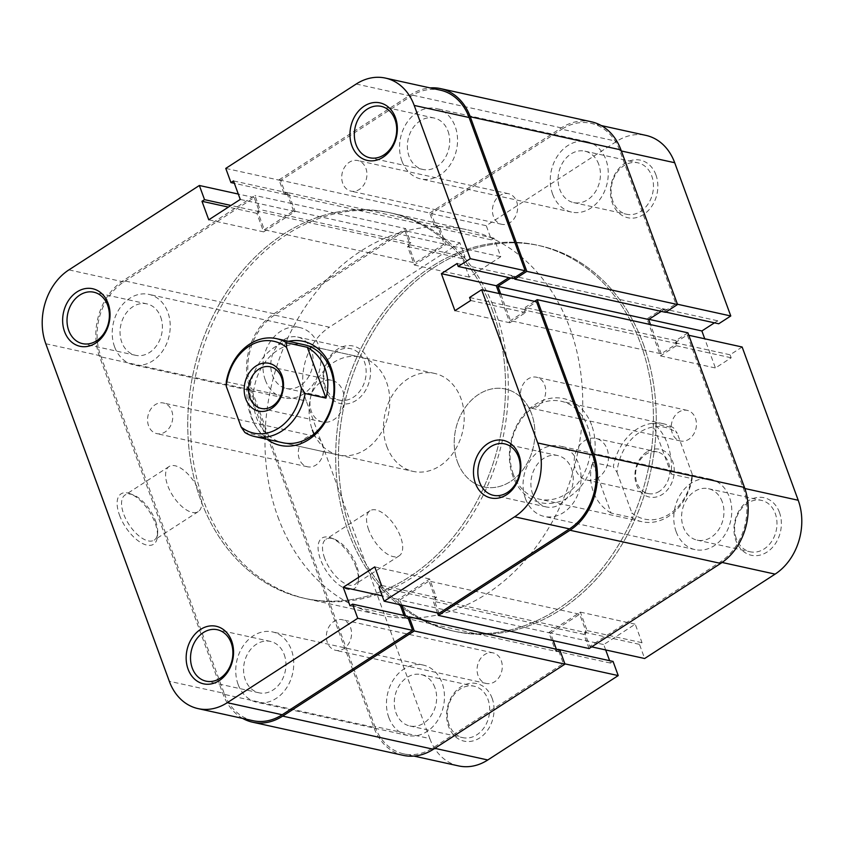 <?xml version="1.0" encoding="UTF-8"?>
<svg xmlns="http://www.w3.org/2000/svg" width="844" height="844" viewBox="0 0 844 844"><rect width="100%" height="100%" fill="white"/><g stroke="black" fill="none" stroke-linecap="round" stroke-linejoin="round"><path stroke-width="0.63" stroke-dasharray="4.22 3.17" d="M646.821 451.93A24.444 19.412 -77.6 0 0 636.513 484.846A24.444 19.412 -77.6 0 0 662.361 494.394A24.444 19.412 -77.6 0 0 672.657 461.468A24.444 19.412 -77.6 0 0 646.821 451.93M659.502 491.261A21.311 16.922 102.4 0 1 648.15 493.561A21.311 16.922 102.4 0 1 635.616 476.227A21.311 16.922 102.4 0 1 645.955 454.241A21.311 16.922 102.4 0 1 657.307 451.93A21.311 16.922 102.4 0 1 669.841 469.275A21.311 16.922 102.4 0 1 659.502 491.261M598.101 477.757A21.311 16.922 102.4 0 1 586.749 480.057A21.311 16.922 102.4 0 1 574.215 462.723A21.311 16.922 102.4 0 1 584.544 440.737A21.311 16.922 102.4 0 1 595.906 438.426A21.311 16.922 102.4 0 1 608.429 455.771A21.311 16.922 102.4 0 1 598.101 477.757M320.33 382.617A21.311 16.922 -77.6 0 0 309.991 404.603A21.311 16.922 -77.6 0 0 322.524 421.947A21.311 16.922 -77.6 0 0 333.876 419.637A21.311 16.922 -77.6 0 0 344.215 397.651A21.311 16.922 -77.6 0 0 331.681 380.317A21.311 16.922 -77.6 0 0 320.33 382.617M348.593 532.385A197.454 156.784 -77.6 0 0 452.152 630.806A197.454 156.784 -77.6 0 0 614.284 551.733A197.454 156.784 -77.6 0 0 640.543 343.54A197.454 156.784 -77.6 0 0 536.984 245.119A197.454 156.784 -77.6 0 0 374.852 324.18A197.454 156.784 -77.6 0 0 348.593 532.385A197.454 156.784 102.4 0 1 374.852 324.18A197.454 156.784 102.4 0 1 536.984 245.119A197.454 156.784 102.4 0 1 640.543 343.54A197.454 156.784 102.4 0 1 614.284 551.733A197.454 156.784 102.4 0 1 452.152 630.806A197.454 156.784 102.4 0 1 348.593 532.385M277.887 516.834A197.454 156.784 -77.6 0 0 381.446 615.255A197.454 156.784 -77.6 0 0 543.578 536.183A197.454 156.784 -77.6 0 0 569.837 327.978A197.454 156.784 -77.6 0 0 466.278 229.568A197.454 156.784 -77.6 0 0 304.146 308.63A197.454 156.784 -77.6 0 0 277.887 516.834M386.784 446.392A50.144 39.816 -77.6 0 0 413.085 471.385A50.144 39.816 -77.6 0 0 454.262 451.308A50.144 39.816 -77.6 0 0 460.929 398.431A50.144 39.816 -77.6 0 0 434.628 373.428A50.144 39.816 -77.6 0 0 393.452 393.515A50.144 39.816 -77.6 0 0 386.784 446.392M226.287 381.72L247.134 386.299C246.321 397.081 247.598 407.156 250.953 416.514C254.413 425.787 259.33 432.634 265.712 437.076L244.876 432.497M611.056 513.036C602.721 508.172 596.813 501.093 593.321 491.82C589.998 482.462 589.713 472.619 592.477 462.259L611.056 513.036L631.892 517.625A50.144 39.816 -77.6 0 0 641.957 521.729A50.144 39.816 -77.6 0 0 692.143 478.653L671.296 474.075C672.109 463.282 670.832 453.217 667.467 443.86C664.006 434.586 659.09 427.729 652.718 423.287L673.554 427.876A50.144 39.816 -77.6 0 0 663.5 423.772A50.144 39.816 -77.6 0 0 613.314 466.848L617.006 472.271A47.011 37.326 102.4 0 1 639.646 432.328A47.011 37.326 102.4 0 1 677.257 433.31L673.554 427.876M457.49 461.942A50.144 39.816 -77.6 0 0 483.791 486.935A50.144 39.816 -77.6 0 0 524.968 466.859A50.144 39.816 -77.6 0 0 531.636 413.982A50.144 39.816 -77.6 0 0 505.334 388.989A50.144 39.816 -77.6 0 0 464.158 409.066A50.144 39.816 -77.6 0 0 457.49 461.942A50.144 39.816 102.4 0 1 464.158 409.066A50.144 39.816 102.4 0 1 505.334 388.989A50.144 39.816 102.4 0 1 531.636 413.982A50.144 39.816 102.4 0 1 524.968 466.859A50.144 39.816 102.4 0 1 483.791 486.935A50.144 39.816 102.4 0 1 457.49 461.942M592.477 462.259L613.314 466.848M692.143 478.653L692.164 474.043A47.011 37.326 102.4 0 1 669.524 513.985A47.011 37.326 102.4 0 1 631.913 513.015L631.892 517.625M692.164 474.043L677.257 433.31M617.006 472.271L631.913 513.015M247.134 386.299L265.712 437.076M671.296 474.075L652.718 423.287M119.51 515.146A29.983 14.211 57.1 0 0 141.602 543.03A29.983 14.211 57.1 0 0 157.459 536.109A29.983 14.211 57.1 0 0 155.117 522.974A29.983 14.211 57.1 0 0 130.018 493.687A29.983 14.211 57.1 0 0 119.51 515.146M155.57 521.064A26.85 12.723 -122.9 0 1 157.67 532.828A26.85 12.723 -122.9 0 1 154.209 540.097A26.85 12.723 -122.9 0 1 123.688 514.049A26.85 12.723 -122.9 0 1 125.049 495.017A26.85 12.723 -122.9 0 1 133.099 494.837A26.85 12.723 -122.9 0 1 155.57 521.064M267.02 439.26A53.277 42.306 102.4 0 1 252.356 418.835A53.277 42.306 102.4 0 1 288.564 341.303M434.628 373.428L304.389 344.785A50.144 39.816 -77.6 0 0 263.212 364.861A50.144 39.816 -77.6 0 0 256.534 417.738A50.144 39.816 -77.6 0 0 282.835 442.741L413.085 471.385M284.206 654.522A26.322 20.91 102.4 0 1 280.704 682.29A26.322 20.91 102.4 0 1 259.087 692.829A26.322 20.91 102.4 0 1 245.277 679.705A26.322 20.91 102.4 0 1 248.78 651.948A26.322 20.91 102.4 0 1 270.397 641.408A26.322 20.91 102.4 0 1 284.206 654.522M571.525 468.673A26.322 20.91 102.4 0 1 568.023 496.43A26.322 20.91 102.4 0 1 546.406 506.97A26.322 20.91 102.4 0 1 532.596 493.846A26.322 20.91 102.4 0 1 536.098 466.088A26.322 20.91 102.4 0 1 557.715 455.549A26.322 20.91 102.4 0 1 571.525 468.673M448.006 131.147A26.322 20.91 102.4 0 1 444.503 158.904A26.322 20.91 102.4 0 1 422.886 169.444A26.322 20.91 102.4 0 1 409.076 156.319A26.322 20.91 102.4 0 1 412.579 128.562A26.322 20.91 102.4 0 1 434.196 118.023A26.322 20.91 102.4 0 1 448.006 131.147M160.687 316.996A26.322 20.91 102.4 0 1 157.184 344.763A26.322 20.91 102.4 0 1 135.567 355.303A26.322 20.91 102.4 0 1 121.758 342.179A26.322 20.91 102.4 0 1 125.26 314.422A26.322 20.91 102.4 0 1 146.877 303.872A26.322 20.91 102.4 0 1 160.687 316.996M199.595 492.59A26.85 12.723 -122.9 0 1 198.234 511.622A26.85 12.723 -122.9 0 1 167.713 485.574A26.85 12.723 -122.9 0 1 169.074 466.542A26.85 12.723 -122.9 0 1 199.595 492.59M495.407 311.615A197.454 156.784 -77.6 0 0 391.848 213.194A197.454 156.784 -77.6 0 0 229.716 292.267A197.454 156.784 -77.6 0 0 203.457 500.46A197.454 156.784 -77.6 0 0 307.016 598.881A197.454 156.784 -77.6 0 0 469.148 519.82A197.454 156.784 -77.6 0 0 495.407 311.615M492.622 310.993A197.454 156.784 -77.6 0 0 389.063 212.582A197.454 156.784 -77.6 0 0 226.92 291.644A197.454 156.784 -77.6 0 0 200.661 499.848A197.454 156.784 -77.6 0 0 304.22 598.269A197.454 156.784 -77.6 0 0 466.363 519.197A197.454 156.784 -77.6 0 0 492.622 310.993A197.454 156.784 102.4 0 1 466.363 519.197A197.454 156.784 102.4 0 1 304.22 598.269A197.454 156.784 102.4 0 1 200.661 499.848A197.454 156.784 102.4 0 1 226.92 291.644A197.454 156.784 102.4 0 1 389.063 212.582A197.454 156.784 102.4 0 1 492.622 310.993M314.021 434.006A50.144 39.816 -77.6 0 0 338.666 455.011A50.144 39.816 -77.6 0 0 379.842 434.934A50.144 39.816 -77.6 0 0 386.51 382.058A50.144 39.816 -77.6 0 0 360.209 357.065A50.144 39.816 -77.6 0 0 319.032 377.141A50.144 39.816 -77.6 0 0 312.364 430.018M45.787 343.74L100.679 355.82A54.849 43.55 102.4 0 1 123.794 281.949L254.244 197.57L259.424 211.728L256.871 213.374L263.644 231.878L295.157 211.496L288.384 192.991L285.842 194.637L280.662 180.479L411.112 96.1A54.849 43.55 102.4 0 1 440.325 90.16M280.662 180.479L225.77 168.41M439.038 613.282L433.858 599.124L436.411 597.478L429.638 578.963L398.125 599.356L400.088 604.715M404.023 615.455L404.898 617.861L407.441 616.215M252.957 720.681A54.849 43.55 102.4 0 1 224.188 693.346L169.306 681.277M100.679 355.82L224.188 693.346M513.12 278.541L512.023 275.555L508.848 277.602M499.131 293.554L509.818 322.767L525.58 312.575L524.483 309.579L536.531 301.783M254.244 197.57L238.314 194.067M285.842 194.637L234.379 183.317M288.384 192.991L233.493 180.911M295.157 211.496L240.266 199.427M263.644 231.878L208.763 219.809M256.871 213.374L228.397 207.107M259.424 211.728L230.939 205.461M524.483 309.579L469.591 297.499M525.58 312.575L470.688 300.496M509.818 322.767L454.927 310.687M512.023 275.555L457.142 263.476M404.898 617.861L350.007 605.792M398.125 599.356L382.184 595.843M429.638 578.963L374.747 566.894M436.411 597.478L381.52 585.398M433.858 599.124L378.967 587.055M368.606 360.726A29.466 23.389 -77.6 0 0 337.463 349.226A29.466 23.389 -77.6 0 0 325.046 388.905A29.466 23.389 -77.6 0 0 356.189 400.404A29.466 23.389 -77.6 0 0 368.606 360.726M325.51 386.995A26.322 20.91 102.4 0 1 329.002 359.238A26.322 20.91 102.4 0 1 350.629 348.688A26.322 20.91 102.4 0 1 364.429 361.812A26.322 20.91 102.4 0 1 360.937 389.569A26.322 20.91 102.4 0 1 339.309 400.119A26.322 20.91 102.4 0 1 325.51 386.995M492.126 698.252A29.466 23.389 -77.6 0 0 460.982 686.752A29.466 23.389 -77.6 0 0 448.565 726.431A29.466 23.389 -77.6 0 0 479.708 737.93A29.466 23.389 -77.6 0 0 492.126 698.252M449.019 724.521A26.322 20.91 102.4 0 1 452.521 696.764A26.322 20.91 102.4 0 1 474.138 686.214A26.322 20.91 102.4 0 1 487.948 699.338A26.322 20.91 102.4 0 1 484.445 727.106A26.322 20.91 102.4 0 1 462.828 737.645A26.322 20.91 102.4 0 1 449.019 724.521M655.925 174.866A29.466 23.389 -77.6 0 0 624.782 163.367A29.466 23.389 -77.6 0 0 612.364 203.045A29.466 23.389 -77.6 0 0 643.508 214.545A29.466 23.389 -77.6 0 0 655.925 174.866M612.828 201.136A26.322 20.91 102.4 0 1 616.331 173.379A26.322 20.91 102.4 0 1 637.948 162.839A26.322 20.91 102.4 0 1 651.747 175.953A26.322 20.91 102.4 0 1 648.255 203.72A26.322 20.91 102.4 0 1 626.628 214.26A26.322 20.91 102.4 0 1 612.828 201.136M779.445 512.392A29.466 23.389 -77.6 0 0 748.301 500.903A29.466 23.389 -77.6 0 0 735.884 540.571A29.466 23.389 -77.6 0 0 767.027 552.071A29.466 23.389 -77.6 0 0 779.445 512.392M736.337 538.662A26.322 20.91 102.4 0 1 739.84 510.905A26.322 20.91 102.4 0 1 761.457 500.365A26.322 20.91 102.4 0 1 775.267 513.49A26.322 20.91 102.4 0 1 771.764 541.247A26.322 20.91 102.4 0 1 750.147 551.786A26.322 20.91 102.4 0 1 736.337 538.662M356.073 567.179A29.983 14.211 57.1 0 0 330.975 537.892A29.983 14.211 57.1 0 0 320.467 559.34A29.983 14.211 57.1 0 0 342.548 587.224A29.983 14.211 57.1 0 0 358.415 580.313A29.983 14.211 57.1 0 0 356.073 567.179M324.645 558.253A26.85 12.723 -122.9 0 1 326.006 539.221A26.85 12.723 -122.9 0 1 334.055 539.042A26.85 12.723 -122.9 0 1 356.527 565.269A26.85 12.723 -122.9 0 1 358.626 577.032A26.85 12.723 -122.9 0 1 355.166 584.301A26.85 12.723 -122.9 0 1 324.645 558.253M591.644 425.165A53.277 42.306 -77.6 0 0 535.318 404.371A53.277 42.306 -77.6 0 0 512.857 476.132A53.277 42.306 -77.6 0 0 569.183 496.926A53.277 42.306 -77.6 0 0 591.644 425.165M513.31 474.222A50.144 39.816 102.4 0 1 519.978 421.346A50.144 39.816 102.4 0 1 561.165 401.259A50.144 39.816 102.4 0 1 587.466 426.262A50.144 39.816 102.4 0 1 580.788 479.139A50.144 39.816 102.4 0 1 539.611 499.215A50.144 39.816 102.4 0 1 513.31 474.222M598.723 164.295A26.322 20.91 -77.6 0 0 584.913 151.171A26.322 20.91 -77.6 0 0 563.296 161.71A26.322 20.91 -77.6 0 0 559.794 189.478A26.322 20.91 -77.6 0 0 573.604 202.592A26.322 20.91 -77.6 0 0 595.22 192.052A26.322 20.91 -77.6 0 0 598.723 164.295M311.404 350.154A26.322 20.91 -77.6 0 0 297.594 337.03A26.322 20.91 -77.6 0 0 275.977 347.57A26.322 20.91 -77.6 0 0 272.475 375.327A26.322 20.91 -77.6 0 0 286.285 388.451A26.322 20.91 -77.6 0 0 307.902 377.912A26.322 20.91 -77.6 0 0 311.404 350.154M722.242 501.821A26.322 20.91 -77.6 0 0 708.433 488.697A26.322 20.91 -77.6 0 0 686.816 499.237A26.322 20.91 -77.6 0 0 683.313 527.004A26.322 20.91 -77.6 0 0 697.123 540.128A26.322 20.91 -77.6 0 0 718.74 529.578A26.322 20.91 -77.6 0 0 722.242 501.821M434.924 687.681A26.322 20.91 -77.6 0 0 421.114 674.556A26.322 20.91 -77.6 0 0 399.497 685.096A26.322 20.91 -77.6 0 0 395.994 712.853A26.322 20.91 -77.6 0 0 409.804 725.977A26.322 20.91 -77.6 0 0 431.421 715.438A26.322 20.91 -77.6 0 0 434.924 687.681M368.67 529.779A26.85 12.723 -122.9 0 1 370.031 510.736A26.85 12.723 -122.9 0 1 400.552 536.784A26.85 12.723 -122.9 0 1 399.191 555.827A26.85 12.723 -122.9 0 1 368.67 529.779M643.339 344.152A197.454 156.784 102.4 0 1 617.08 552.356A197.454 156.784 102.4 0 1 454.937 631.418A197.454 156.784 102.4 0 1 351.378 533.007A197.454 156.784 102.4 0 1 377.637 324.803A197.454 156.784 102.4 0 1 539.78 245.731A197.454 156.784 102.4 0 1 643.339 344.152A197.454 156.784 102.4 0 1 617.08 552.356A197.454 156.784 102.4 0 1 454.937 631.418A197.454 156.784 102.4 0 1 351.378 533.007A197.454 156.784 102.4 0 1 377.637 324.803A197.454 156.784 102.4 0 1 539.78 245.731A197.454 156.784 102.4 0 1 643.339 344.152M459.853 242.798L329.403 327.177L274.511 315.107L404.962 230.718L459.853 242.798L465.033 256.945L462.48 258.602L469.253 277.106L500.766 256.724L493.993 238.208L491.44 239.865L486.26 225.707L616.721 141.317A54.849 43.55 102.4 0 1 645.934 135.388M557.873 649.553L555.616 651.009L548.843 632.504L580.356 612.122L587.129 630.626L584.576 632.272L589.756 646.43L720.206 562.051A54.849 43.55 -77.6 0 0 743.321 488.18L687.248 334.931L675.2 342.727L676.287 345.723L660.535 355.915L646.989 318.895L662.74 308.704L663.838 311.7L675.886 303.903L619.812 150.654A54.849 43.55 -77.6 0 0 591.043 123.319A54.849 43.55 -77.6 0 0 561.83 129.248L616.721 141.317M675.886 303.903L677.447 304.241M589.756 646.43L591.697 646.863M404.962 230.718L410.142 244.876L407.589 246.522L414.362 265.037L445.875 244.644L439.102 226.139L436.559 227.785L431.379 213.637L561.83 129.248M274.511 315.107A54.849 43.55 -77.6 0 0 251.385 388.968L306.277 401.048L429.796 738.574L374.905 726.494L251.385 388.968M374.905 726.494A54.849 43.55 -77.6 0 0 403.675 753.84A54.849 43.55 -77.6 0 0 432.888 747.9L563.338 663.521L558.264 649.637M714.457 322.83L717.632 320.773L718.729 323.769M742.14 347.011L730.081 354.796L731.178 357.793L715.427 367.984L704.74 338.782M605.686 649.933L603.734 644.573L635.237 624.191L642.02 642.706L639.467 644.352L644.647 658.51M613.05 661.432L610.507 663.089L609.621 660.683M458.566 765.909A54.849 43.55 102.4 0 1 429.796 738.574M306.277 401.048A54.849 43.55 102.4 0 1 329.403 327.177M563.338 663.521L564.9 663.859M687.248 334.931L688.799 335.279M431.379 213.637L486.26 225.707M584.576 632.272L639.467 644.352M587.129 630.626L642.02 642.706M580.356 612.122L635.237 624.191M548.843 632.504L603.734 644.573M555.616 651.009L610.507 663.089M663.838 311.7L665.779 312.122M662.74 308.704L717.632 320.773M646.989 318.895L648.93 319.317M660.535 355.915L715.427 367.984M676.287 345.723L731.178 357.793M675.2 342.727L730.081 354.796M410.142 244.876L465.033 256.945M407.589 246.522L462.48 258.602M414.362 265.037L469.253 277.106M445.875 244.644L500.766 256.724M439.102 226.139L493.993 238.208M436.559 227.785L491.44 239.865M114.573 346.821A36.039 28.622 102.4 0 1 119.373 308.82A36.039 28.622 102.4 0 1 148.966 294.387A36.039 28.622 102.4 0 1 167.872 312.354A36.039 28.622 102.4 0 1 163.082 350.355A36.039 28.622 102.4 0 1 133.479 364.787A36.039 28.622 102.4 0 1 114.573 346.821M265.29 379.979A36.039 28.622 102.4 0 1 270.091 341.968A36.039 28.622 102.4 0 1 299.683 327.535A36.039 28.622 102.4 0 1 318.589 345.502A36.039 28.622 102.4 0 1 313.789 383.503A36.039 28.622 102.4 0 1 284.196 397.946A36.039 28.622 102.4 0 1 265.29 379.979M401.892 160.972A36.039 28.622 102.4 0 1 406.692 122.96A36.039 28.622 102.4 0 1 436.285 108.528A36.039 28.622 102.4 0 1 455.19 126.495A36.039 28.622 102.4 0 1 450.401 164.506A36.039 28.622 102.4 0 1 420.797 178.939A36.039 28.622 102.4 0 1 401.892 160.972M552.609 194.12A36.039 28.622 102.4 0 1 557.409 156.119A36.039 28.622 102.4 0 1 587.002 141.686A36.039 28.622 102.4 0 1 605.908 159.643A36.039 28.622 102.4 0 1 601.107 197.654A36.039 28.622 102.4 0 1 571.515 212.087A36.039 28.622 102.4 0 1 552.609 194.12M525.411 498.498A36.039 28.622 102.4 0 1 530.211 460.497A36.039 28.622 102.4 0 1 559.804 446.054A36.039 28.622 102.4 0 1 578.71 464.021A36.039 28.622 102.4 0 1 573.909 502.032A36.039 28.622 102.4 0 1 544.317 516.465A36.039 28.622 102.4 0 1 525.411 498.498M676.128 531.646A36.039 28.622 102.4 0 1 680.918 493.645A36.039 28.622 102.4 0 1 710.521 479.213A36.039 28.622 102.4 0 1 729.427 497.179A36.039 28.622 102.4 0 1 724.627 535.18A36.039 28.622 102.4 0 1 695.034 549.613A36.039 28.622 102.4 0 1 676.128 531.646M238.092 684.357A36.039 28.622 102.4 0 1 242.893 646.346A36.039 28.622 102.4 0 1 272.485 631.913A36.039 28.622 102.4 0 1 291.391 649.88A36.039 28.622 102.4 0 1 286.591 687.881A36.039 28.622 102.4 0 1 256.998 702.313A36.039 28.622 102.4 0 1 238.092 684.357M388.81 717.505A36.039 28.622 102.4 0 1 393.599 679.494A36.039 28.622 102.4 0 1 423.203 665.061A36.039 28.622 102.4 0 1 442.108 683.028A36.039 28.622 102.4 0 1 437.308 721.04A36.039 28.622 102.4 0 1 407.715 735.472A36.039 28.622 102.4 0 1 388.81 717.505M327.377 642.506A15.667 12.438 102.4 0 1 329.455 625.974A15.667 12.438 102.4 0 1 342.326 619.707A15.667 12.438 102.4 0 1 350.545 627.514A15.667 12.438 102.4 0 1 348.456 644.035A15.667 12.438 102.4 0 1 335.596 650.313A15.667 12.438 102.4 0 1 327.377 642.506M478.094 675.654A15.667 12.438 102.4 0 1 480.173 659.132A15.667 12.438 102.4 0 1 493.044 652.855A15.667 12.438 102.4 0 1 501.262 660.662A15.667 12.438 102.4 0 1 499.173 677.194A15.667 12.438 102.4 0 1 486.313 683.461A15.667 12.438 102.4 0 1 478.094 675.654M521.539 400.014A15.667 12.438 102.4 0 1 523.618 383.492A15.667 12.438 102.4 0 1 536.489 377.215A15.667 12.438 102.4 0 1 544.707 385.022A15.667 12.438 102.4 0 1 542.618 401.554A15.667 12.438 102.4 0 1 529.758 407.831A15.667 12.438 102.4 0 1 521.539 400.014M672.257 433.162A15.667 12.438 102.4 0 1 674.335 416.641A15.667 12.438 102.4 0 1 687.206 410.363A15.667 12.438 102.4 0 1 695.424 418.181A15.667 12.438 102.4 0 1 693.335 434.702A15.667 12.438 102.4 0 1 680.475 440.979A15.667 12.438 102.4 0 1 672.257 433.162M342.738 183.338A15.667 12.438 102.4 0 1 344.827 166.806A15.667 12.438 102.4 0 1 357.687 160.539A15.667 12.438 102.4 0 1 365.906 168.346A15.667 12.438 102.4 0 1 363.827 184.868A15.667 12.438 102.4 0 1 350.956 191.145A15.667 12.438 102.4 0 1 342.738 183.338M493.455 216.486A15.667 12.438 102.4 0 1 495.544 199.965A15.667 12.438 102.4 0 1 508.404 193.687A15.667 12.438 102.4 0 1 516.623 201.494A15.667 12.438 102.4 0 1 514.545 218.026A15.667 12.438 102.4 0 1 501.674 224.293A15.667 12.438 102.4 0 1 493.455 216.486M148.576 425.819A15.667 12.438 102.4 0 1 150.665 409.298A15.667 12.438 102.4 0 1 163.525 403.021A15.667 12.438 102.4 0 1 171.743 410.838A15.667 12.438 102.4 0 1 169.665 427.359A15.667 12.438 102.4 0 1 156.794 433.637A15.667 12.438 102.4 0 1 148.576 425.819M299.293 458.978A15.667 12.438 102.4 0 1 301.382 442.446A15.667 12.438 102.4 0 1 314.242 436.169A15.667 12.438 102.4 0 1 322.461 443.986A15.667 12.438 102.4 0 1 320.382 460.507A15.667 12.438 102.4 0 1 307.511 466.785A15.667 12.438 102.4 0 1 299.293 458.978M242.713 718.434A56.411 44.795 102.4 0 1 223.038 694.095L99.518 356.569A56.411 44.795 102.4 0 1 123.298 280.588L254.909 195.46L260.089 209.618L257.536 211.264L264.309 229.768L415.026 262.927L408.253 244.412L257.536 211.264M403.337 755.369A56.411 44.795 102.4 0 1 373.744 727.243L250.235 389.717A56.411 44.795 102.4 0 1 274.005 313.746L405.616 228.608L254.909 195.46M405.616 228.608L410.796 242.766L260.089 209.618M410.796 242.766L408.253 244.412M434.903 227.173L284.185 194.025L279.005 179.867L429.723 213.026L434.903 227.173L437.445 225.527L444.218 244.032L293.501 210.884L264.309 229.768M444.218 244.032L415.026 262.927M437.445 225.527L286.728 192.379L293.501 210.884M284.185 194.025L286.728 192.379M279.005 179.867L410.617 94.739A56.411 44.795 102.4 0 1 430.081 87.913M429.723 213.026L561.334 127.887A56.411 44.795 102.4 0 1 591.38 121.789M514.281 277.792L513.69 276.167L510.789 278.035M665.494 312.312L664.397 309.315L513.69 276.167M664.397 309.315L661.221 311.373M687.902 332.821L675.854 340.617L676.951 343.613L661.2 353.805L510.483 320.657L500.692 293.902M661.2 353.805L650.502 324.592M676.951 343.613L526.234 310.455L510.483 320.657M675.854 340.617L525.137 307.469L526.234 310.455M534.59 301.35L525.137 307.469M437.477 612.934L433.204 601.234L435.747 599.588L428.974 581.073L579.691 614.232L586.464 632.736L435.747 599.588M589.091 648.54L583.911 634.382L433.204 601.234M583.911 634.382L586.464 632.736M553.253 640.659L550.499 633.116L399.782 599.968L428.974 581.073M550.499 633.116L579.691 614.232M559.815 649.975L557.272 651.621L406.555 618.473L405.574 615.803M401.638 605.053L399.782 599.968M557.272 651.621L556.386 649.226M407.947 617.576L406.555 618.473M356.221 84.02L411.112 96.1M123.794 281.949L68.902 269.88M621.363 150.992L619.812 150.654M722.105 562.463L720.206 562.051M432.888 747.9L434.829 748.333M743.321 488.18L744.872 488.518M250.235 389.717L99.518 356.569M373.744 727.243L223.038 694.095M274.005 313.746L123.298 280.588M561.334 127.887L410.617 94.739M586.749 480.057L648.15 493.561M322.524 421.947L261.123 408.433M307.016 598.881L381.446 615.255M641.957 521.729L539.611 499.215M663.5 423.772L561.165 401.259M391.848 213.194L466.278 229.568M331.681 380.317L270.28 366.802M595.906 438.426L657.307 451.93M157.67 532.828L157.459 536.109M259.087 692.829L206.052 681.161M546.406 506.97L493.371 495.312M422.886 169.444L369.862 157.786M135.567 355.303L82.543 343.635M198.234 511.622L154.209 540.097M338.666 455.011L282.835 442.741M360.209 357.065L304.389 344.785M169.074 466.542L125.049 495.017M146.877 303.872L93.853 292.214M434.196 118.023L381.171 106.355M557.715 455.549L504.691 443.881M270.397 641.408L217.372 629.74M133.099 494.837L130.018 493.687M334.055 539.042L330.975 537.892M584.913 151.171L637.948 162.839M297.594 337.03L350.629 348.688M708.433 488.697L761.457 500.365M421.114 674.556L474.138 686.214M370.031 510.736L326.006 539.221M399.191 555.827L355.166 584.301M409.804 725.977L462.828 737.645M697.123 540.128L750.147 551.786M286.285 388.451L339.309 400.119M573.604 202.592L626.628 214.26M601.287 125.566L591.043 123.319M413.919 756.087L403.675 753.84M358.626 577.032L358.415 580.313M299.683 327.535L148.966 294.387M587.002 141.686L436.285 108.528M710.521 479.213L559.804 446.054M423.203 665.061L272.485 631.913M493.044 652.855L342.326 619.707M687.206 410.363L536.489 377.215M508.404 193.687L357.687 160.539M314.242 436.169L163.525 403.021M307.511 466.785L156.794 433.637M501.674 224.293L350.956 191.145M680.475 440.979L529.758 407.831M486.313 683.461L335.596 650.313M407.715 735.472L256.998 702.313M695.034 549.613L544.317 516.465M571.515 212.087L420.797 178.939M284.196 397.946L133.479 364.787"/><path stroke-width="1.27" d="M271.61 408.443A24.444 19.412 102.4 0 1 245.773 398.906A24.444 19.412 102.4 0 1 256.07 365.979A24.444 19.412 102.4 0 1 281.917 375.517A24.444 19.412 102.4 0 1 271.61 408.443M258.929 369.113A21.311 16.922 -77.6 0 0 248.59 391.099A21.311 16.922 -77.6 0 0 261.123 408.433A21.311 16.922 -77.6 0 0 272.475 406.133A21.311 16.922 -77.6 0 0 282.814 384.147A21.311 16.922 -77.6 0 0 270.28 366.802A21.311 16.922 -77.6 0 0 258.929 369.113M286.538 342.748L286.506 347.359A47.011 37.326 -77.6 0 0 248.896 346.378A47.011 37.326 -77.6 0 0 226.266 386.33L226.287 381.72A50.144 39.816 102.4 0 1 276.473 338.644A50.144 39.816 102.4 0 1 286.538 342.748L307.374 347.327C315.709 352.201 321.617 359.28 325.109 368.554C328.432 377.901 328.717 387.755 325.953 398.104L305.117 393.526A50.144 39.816 102.4 0 1 254.93 436.601A50.144 39.816 102.4 0 1 244.876 432.497L241.173 427.064A47.011 37.326 -77.6 0 0 278.784 428.045A47.011 37.326 -77.6 0 0 301.413 388.092L305.117 393.526M226.266 386.33L241.173 427.064M286.506 347.359L301.413 388.092M307.374 347.327L325.953 398.104M231.636 640.955A29.466 23.389 102.4 0 1 219.218 680.633A29.466 23.389 102.4 0 1 188.075 669.134A29.466 23.389 102.4 0 1 200.492 629.455A29.466 23.389 102.4 0 1 231.636 640.955M192.253 668.047A26.322 20.91 -77.6 0 0 206.052 681.161A26.322 20.91 -77.6 0 0 227.669 670.621A26.322 20.91 -77.6 0 0 231.172 642.864A26.322 20.91 -77.6 0 0 217.372 629.74A26.322 20.91 -77.6 0 0 195.745 640.279A26.322 20.91 -77.6 0 0 192.253 668.047M518.954 455.095A29.466 23.389 102.4 0 1 506.537 494.774A29.466 23.389 102.4 0 1 475.394 483.274A29.466 23.389 102.4 0 1 487.811 443.596A29.466 23.389 102.4 0 1 518.954 455.095M479.571 482.188A26.322 20.91 -77.6 0 0 493.371 495.312A26.322 20.91 -77.6 0 0 514.998 484.762A26.322 20.91 -77.6 0 0 518.49 457.005A26.322 20.91 -77.6 0 0 504.691 443.881A26.322 20.91 -77.6 0 0 483.063 454.431A26.322 20.91 -77.6 0 0 479.571 482.188M395.435 117.569A29.466 23.389 102.4 0 1 383.018 157.248A29.466 23.389 102.4 0 1 351.874 145.748A29.466 23.389 102.4 0 1 364.291 106.07A29.466 23.389 102.4 0 1 395.435 117.569M356.052 144.662A26.322 20.91 -77.6 0 0 369.862 157.786A26.322 20.91 -77.6 0 0 391.479 147.236A26.322 20.91 -77.6 0 0 394.981 119.479A26.322 20.91 -77.6 0 0 381.171 106.355A26.322 20.91 -77.6 0 0 359.555 116.894A26.322 20.91 -77.6 0 0 356.052 144.662M108.116 303.429A29.466 23.389 102.4 0 1 95.699 343.097A29.466 23.389 102.4 0 1 64.555 331.608A29.466 23.389 102.4 0 1 76.973 291.929A29.466 23.389 102.4 0 1 108.116 303.429M68.733 330.51A26.322 20.91 -77.6 0 0 82.543 343.635A26.322 20.91 -77.6 0 0 104.16 333.095A26.322 20.91 -77.6 0 0 107.663 305.338A26.322 20.91 -77.6 0 0 93.853 292.214A26.322 20.91 -77.6 0 0 72.236 302.753A26.322 20.91 -77.6 0 0 68.733 330.51M288.564 341.303A53.277 42.306 102.4 0 1 331.143 367.868A53.277 42.306 102.4 0 1 318.747 430.967A53.277 42.306 102.4 0 1 267.02 439.26M254.93 436.601L282.835 442.741A50.144 39.816 -77.6 0 0 324.022 422.654A50.144 39.816 -77.6 0 0 330.69 369.777A50.144 39.816 -77.6 0 0 304.389 344.785L276.473 338.644M312.364 430.018A50.144 39.816 -77.6 0 0 314.021 434.006M357.74 618.293L227.279 702.683L282.17 714.752L412.621 630.362L357.74 618.293L352.56 604.135L350.007 605.792L343.234 587.276L374.747 566.894L381.52 585.398L378.967 587.055L384.147 601.202L514.597 516.823A54.849 43.55 -77.6 0 0 537.723 442.952L481.639 289.714L536.531 301.783L592.615 455.032A54.849 43.55 102.4 0 1 569.489 528.893L514.597 516.823M385.434 78.091L440.325 90.16A54.849 43.55 102.4 0 1 469.095 117.506L525.168 270.755L470.287 258.675L414.204 105.426A54.849 43.55 -77.6 0 0 385.434 78.091A54.849 43.55 -77.6 0 0 356.221 84.02L225.77 168.41L230.95 182.568L233.493 180.911L240.266 199.427L208.763 219.809L201.98 201.294L204.533 199.648L199.353 185.49L68.902 269.88A54.849 43.55 -77.6 0 0 45.787 343.74L169.306 681.277A54.849 43.55 -77.6 0 0 198.066 708.612A54.849 43.55 -77.6 0 0 227.279 702.683M384.147 601.202L439.038 613.282L569.489 528.893M400.088 604.715L404.023 615.455M352.56 604.135L407.441 616.215L412.621 630.362M282.17 714.752A54.849 43.55 102.4 0 1 252.957 720.681L198.066 708.612M525.168 270.755L513.12 278.541L458.229 266.472L457.142 263.476L441.38 273.667L454.927 310.687L470.688 300.496L469.591 297.499L481.639 289.714M508.848 277.602L496.272 285.747L499.131 293.554M470.287 258.675L458.229 266.472M238.314 194.067L199.353 185.49M234.379 183.317L230.95 182.568M228.397 207.107L201.98 201.294M230.939 205.461L204.533 199.648M496.272 285.747L441.38 273.667M382.184 595.843L343.234 587.276M601.287 125.566L645.934 135.388A54.849 43.55 102.4 0 1 674.694 162.723L730.777 315.972L677.447 304.241M688.799 335.279L742.14 347.011L798.213 500.26A54.849 43.55 102.4 0 1 775.098 574.12L644.647 658.51L591.697 646.863M665.779 312.122L718.729 323.769L730.777 315.972M704.74 338.782L701.881 330.964L714.457 322.83M609.621 660.683L605.686 649.933M564.9 663.859L618.23 675.59L613.05 661.432L558.158 649.363M618.23 675.59L487.779 759.98A54.849 43.55 102.4 0 1 458.566 765.909L413.919 756.087M648.93 319.317L701.881 330.964M430.081 87.913A56.411 44.795 102.4 0 1 440.663 88.631A56.411 44.795 102.4 0 1 470.256 116.757L526.825 271.367L514.777 279.153L514.281 277.792M440.663 88.631L591.38 121.789A56.411 44.795 102.4 0 1 620.962 149.905L470.256 116.757M620.962 149.905L677.542 304.515L526.825 271.367M677.542 304.515L665.494 312.312L514.777 279.153M510.789 278.035L497.928 286.359L648.646 319.507L661.221 311.373M500.692 293.902L497.928 286.359M650.502 324.592L648.646 319.507M744.482 487.431L593.765 454.283A56.411 44.795 102.4 0 1 569.995 530.254L438.384 615.392L589.091 648.54L720.702 563.412A56.411 44.795 102.4 0 0 744.482 487.431L687.902 332.821L537.185 299.673L534.59 301.35M593.765 454.283L537.185 299.673M438.384 615.392L437.477 612.934M405.574 615.803L401.638 605.053M556.386 649.226L553.253 640.659M433.383 749.261L282.666 716.113A56.411 44.795 102.4 0 1 252.62 722.211L403.337 755.369A56.411 44.795 102.4 0 0 433.383 749.261L564.995 664.133L559.815 649.975L409.097 616.827L407.947 617.576M564.995 664.133L414.277 630.974L409.097 616.827M282.666 716.113L414.277 630.974M252.62 722.211A56.411 44.795 102.4 0 1 242.713 718.434M537.723 442.952L592.615 455.032M469.095 117.506L414.204 105.426M674.694 162.723L621.363 150.992M775.098 574.12L722.105 562.463M434.829 748.333L487.779 759.98M744.872 488.518L798.213 500.26M720.702 563.412L569.995 530.254"/></g></svg>
